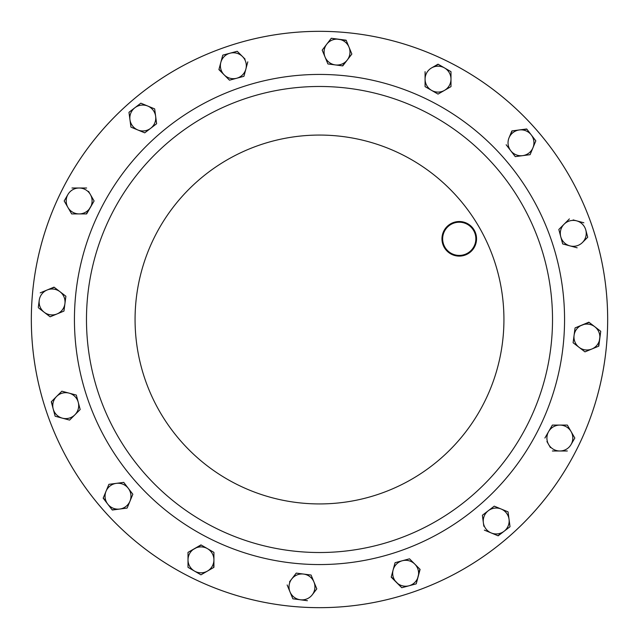 <?xml version="1.0" encoding="UTF-8"?>
<svg xmlns="http://www.w3.org/2000/svg" width="639" height="639" viewBox="0 0 639 639"><rect width="100%" height="100%" fill="white"/><g stroke="black" fill="none" stroke-linecap="round" stroke-linejoin="round"><path stroke-width="0.96" d="M46.623 412.131A288.165 288.165 0 0 1 226.869 46.623A288.165 288.165 0 0 1 592.377 226.869A288.165 288.165 0 0 1 412.131 592.377A288.165 288.165 0 0 1 46.623 412.131M446.773 249.761A16.598 16.598 0 0 0 470.2 251.295A16.598 16.598 0 0 0 471.734 227.867A16.598 16.598 0 0 0 448.306 226.334A16.598 16.598 0 0 0 446.773 249.761M472.253 227.412A17.293 17.293 0 0 1 470.655 251.814A17.293 17.293 0 0 1 446.254 250.216A17.293 17.293 0 0 1 447.851 225.815A17.293 17.293 0 0 1 472.253 227.412M494.698 165.86A233.027 233.027 0 0 1 473.14 494.698A233.027 233.027 0 0 1 144.302 473.14A233.027 233.027 0 0 1 165.86 144.302A233.027 233.027 0 0 1 494.698 165.86A233.027 233.027 0 0 1 473.14 494.698A233.027 233.027 0 0 1 144.302 473.14M536.153 129.501A288.165 288.165 0 0 1 509.499 536.153A288.165 288.165 0 0 1 102.847 509.499A288.165 288.165 0 0 1 129.501 102.847A288.165 288.165 0 0 1 536.153 129.501M80.027 408.944L80.179 409.519L77.431 412.267M74.891 414.807L69.603 420.095L74.891 414.807A12.956 12.956 0 0 1 62.374 418.162L55.146 416.221L53.213 409L55.146 416.221L62.374 418.162A12.956 12.956 0 0 1 56.567 396.484L61.855 391.196L56.567 396.484A12.956 12.956 0 0 1 78.246 402.29A12.956 12.956 0 0 1 74.891 414.807L80.179 409.519L76.305 395.07L78.246 402.29M52.318 405.669L51.487 401.564M402.29 560.754A12.956 12.956 0 0 1 414.807 564.109L409.519 558.821L402.29 560.754L395.07 562.695L393.129 569.916A12.956 12.956 0 0 1 402.29 560.754L409.519 558.821L414.807 564.109A12.956 12.956 0 0 1 409 585.787L416.221 583.854L409 585.787A12.956 12.956 0 0 1 393.129 569.916L395.07 562.695L398.824 561.689M419.887 569.189L416.221 583.854L420.095 569.397L414.807 564.109M405.669 586.682L401.771 587.72L391.268 576.857M493.779 506.519L494.251 506.16L508.069 511.879L501.16 509.019A12.956 12.956 0 0 1 504.091 531.265L497.877 535.706M482.461 515.857L483.356 522.678A12.956 12.956 0 0 0 491.247 532.958L484.33 530.098L491.247 532.958A12.956 12.956 0 0 0 504.091 531.265L509.786 526.895M488.316 510.713A12.956 12.956 0 0 1 501.16 509.019L494.251 506.16L482.381 515.266L488.316 510.713A12.956 12.956 0 0 0 483.356 522.678L483.827 526.24M154.67 108.902L147.753 106.042A12.956 12.956 0 0 1 155.644 116.322L154.67 108.902L156.619 123.734L144.749 132.84L141.155 131.354M137.84 129.981A12.956 12.956 0 0 1 129.957 119.701L130.931 127.121L144.749 132.84L156.619 123.734L155.644 116.322A12.956 12.956 0 0 1 137.84 129.981L130.931 127.121L129.957 119.701A12.956 12.956 0 0 1 134.909 107.735L140.844 103.175L144.438 104.668M154.39 108.79L147.753 106.042A12.956 12.956 0 0 0 134.909 107.735L129.214 112.105M575.332 327.807L589.11 322.375M600.269 330.938L600.74 331.306L598.511 346.25M573.103 342.752L579.038 347.304A12.956 12.956 0 0 1 574.078 335.339L573.103 342.752L574.078 335.339A12.956 12.956 0 0 1 594.805 326.753A12.956 12.956 0 0 1 591.882 348.998A12.956 12.956 0 0 1 579.038 347.304L584.973 351.857L591.882 348.998L584.973 351.857L581.881 349.493M574.972 328.51L574.078 335.339M313.941 581.961L316.808 588.87L313.941 581.961A12.956 12.956 0 0 1 300.282 599.765L292.862 598.791L290.002 591.882A12.956 12.956 0 0 0 300.282 599.765L292.862 598.791L287.143 584.973L290.002 591.882A12.956 12.956 0 0 1 291.696 579.038L296.248 573.103L303.661 574.078A12.956 12.956 0 0 1 313.941 581.961L311.193 575.332M312.247 594.805L316.624 589.11M300.282 599.765L307.399 600.708M291.696 579.038A12.956 12.956 0 0 1 303.661 574.078L296.248 573.103L289.507 581.881M93.805 200.454L94.101 200.965L86.321 213.921M67.926 194.488L64.18 200.965L67.926 207.443A12.956 12.956 0 0 1 79.14 188.01L86.624 188.01L79.14 188.01A12.956 12.956 0 0 1 90.363 207.443A12.956 12.956 0 0 1 79.14 213.921L71.664 213.921L79.14 213.921A12.956 12.956 0 0 1 67.926 207.443L64.18 200.965L66.129 197.603M79.14 188.01L71.959 188.01M79.14 213.921L86.624 213.921L94.101 200.965L88.565 191.38M571.074 431.557L574.82 438.034L571.074 431.557A12.956 12.956 0 0 1 559.86 450.99L552.376 450.99L559.86 450.99A12.956 12.956 0 0 1 548.637 431.557A12.956 12.956 0 0 1 571.074 431.557L567.488 425.334M571.074 444.512L574.82 438.034M546.92 441.525L550.435 447.619M544.899 438.034L552.376 425.079L544.899 438.034M207.443 571.074A12.956 12.956 0 0 1 194.488 571.074L200.965 574.82L213.921 567.336L213.921 559.86A12.956 12.956 0 0 1 207.443 571.074L200.965 574.82L194.488 571.074A12.956 12.956 0 0 1 188.01 559.86L188.01 552.376L188.01 559.86A12.956 12.956 0 0 1 207.443 548.637A12.956 12.956 0 0 1 213.921 559.86L213.666 567.488M188.529 567.632L194.488 571.074M207.443 548.637L213.921 552.376L200.965 544.899L188.01 552.376L201.229 545.043M444.512 90.363A12.956 12.956 0 0 1 431.557 90.363L438.034 94.101L450.99 86.624L450.99 79.14A12.956 12.956 0 0 1 444.512 90.363L438.034 94.101L431.557 90.363A12.956 12.956 0 0 1 431.557 67.926L438.29 64.331M444.512 67.926L438.034 64.18L431.557 67.926A12.956 12.956 0 0 1 444.512 67.926L450.99 71.664L450.99 79.14A12.956 12.956 0 0 0 444.512 67.926L450.99 71.664L450.99 86.321M450.99 86.624L447.619 88.565M431.557 90.363L425.079 86.624L431.557 90.363M63.668 311.193L50.13 316.808L44.195 312.247A12.956 12.956 0 0 1 39.235 300.282L38.292 307.399M38.731 308.062L50.13 316.808L57.039 313.941A12.956 12.956 0 0 1 44.195 312.247M39.235 300.282A12.956 12.956 0 0 1 59.962 291.696L54.027 287.143L47.118 290.002L54.267 287.318M62.694 293.788L65.897 296.248L63.948 311.081L64.922 303.661A12.956 12.956 0 0 1 57.039 313.941L63.948 311.081M327.807 63.668L322.192 50.13L324.564 47.038M330.938 38.731L331.306 38.26L346.25 40.489M351.857 54.027L348.998 47.118A12.956 12.956 0 0 1 347.304 59.962L351.682 54.267M347.304 59.962A12.956 12.956 0 0 1 335.339 64.922L342.752 65.897L347.304 59.962L342.456 65.865M335.339 64.922L327.919 63.948L335.339 64.922A12.956 12.956 0 0 1 326.753 44.195A12.956 12.956 0 0 1 338.718 39.235L331.306 38.26L322.192 50.13L327.919 63.948M106.042 491.247L103.175 498.156L107.735 504.091A12.956 12.956 0 0 1 116.322 483.356L108.902 484.33L106.042 491.247L108.902 484.33L116.322 483.356A12.956 12.956 0 0 1 128.287 488.316L132.84 494.251L127.121 508.069L119.701 509.043A12.956 12.956 0 0 1 107.735 504.091L103.294 497.877M116.29 509.499L112.105 509.786M119.733 482.908L123.734 482.381L126.107 485.464M533.365 137.641L535.825 140.844L532.958 147.753A12.956 12.956 0 0 1 522.678 155.644L515.266 156.619L510.713 150.684A12.956 12.956 0 0 1 509.019 137.84L512.174 130.891M522.678 155.644A12.956 12.956 0 0 1 510.713 150.684L515.266 156.619L530.098 154.67L532.958 147.753A12.956 12.956 0 0 0 531.265 134.909L526.712 128.974L511.879 130.931L509.019 137.84A12.956 12.956 0 0 1 519.299 129.957L526.895 129.214M530.098 154.67L526.24 155.173M230.056 80.027L229.273 79.971M245.056 59.107L242.516 56.567A12.956 12.956 0 0 1 236.71 78.246A12.956 12.956 0 0 1 224.193 74.891L218.985 69.316M220.838 62.374A12.956 12.956 0 0 1 230 53.213L237.229 51.28L242.516 56.567A12.956 12.956 0 0 0 230 53.213L222.779 55.146L220.838 62.374L218.905 69.603L224.193 74.891A12.956 12.956 0 0 1 220.838 62.374L222.779 55.146L237.229 51.28L239.976 54.027M224.193 74.891L229.481 80.179L243.93 76.305L247.804 61.855L243.93 76.305L240.176 77.311M564.109 224.193L569.397 218.905L558.821 229.481L560.754 236.71A12.956 12.956 0 0 1 576.626 220.838A12.956 12.956 0 0 1 585.787 230L587.72 237.229L582.433 242.516A12.956 12.956 0 0 0 585.787 230L587.72 237.229L582.433 242.516A12.956 12.956 0 0 1 560.754 236.71L558.821 229.481L561.569 226.733M583.854 222.779L573.159 219.912M577.145 247.804L562.695 243.93L577.145 247.804M559.86 450.99L567.336 450.99M567.336 425.079L552.376 425.079M188.01 559.86L188.01 567.336M213.921 559.86L213.921 552.376M67.926 207.443L71.664 213.921M425.079 71.664L425.079 86.624M311.081 575.052L303.661 574.078M59.962 291.696A12.956 12.956 0 0 1 64.922 303.661L65.897 296.248L59.962 291.696M47.118 290.002L40.209 292.862M591.882 348.998L598.791 346.138L600.74 331.306L588.87 322.192L575.052 327.919M348.998 47.118A12.956 12.956 0 0 0 338.718 39.235L346.138 40.209L348.998 47.118M128.974 112.288L129.957 119.701M147.753 106.042L140.844 103.175L134.909 107.735M129.981 501.16A12.956 12.956 0 0 1 119.701 509.043L127.121 508.069L132.84 494.251L128.287 488.316A12.956 12.956 0 0 1 129.981 501.16M107.735 504.091L112.288 510.026L119.701 509.043M128.287 488.316L123.734 482.381L116.322 483.356M510.026 526.712L508.069 511.879M491.247 532.958L498.156 535.825L504.091 531.265M519.299 129.957A12.956 12.956 0 0 1 531.265 134.909L535.825 140.844L532.958 147.753M506.16 144.749L510.713 150.684M393.129 569.916L391.196 577.145L401.771 587.72L409 585.787M56.567 396.484L51.28 401.771L53.213 409M76.305 395.07L61.855 391.196M62.374 418.162L69.603 420.095M560.754 236.71L562.695 243.93M135.252 481.079A245.056 245.056 0 0 1 157.921 135.252A245.056 245.056 0 0 1 503.748 157.921A245.056 245.056 0 0 1 481.079 503.748A245.056 245.056 0 0 1 135.252 481.079M458.163 197.898A184.423 184.423 0 0 1 441.102 458.163A184.423 184.423 0 0 1 180.837 441.102A184.423 184.423 0 0 1 197.898 180.837A184.423 184.423 0 0 1 458.163 197.898"/></g></svg>
